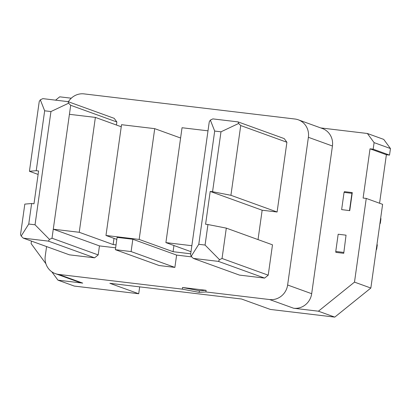 <?xml version="1.0" encoding="UTF-8"?>
<svg xmlns="http://www.w3.org/2000/svg" width="411" height="411" viewBox="0 0 411 411"><rect width="100%" height="100%" fill="white"/><g stroke="black" fill="none" stroke-linecap="round" stroke-linejoin="round"><path stroke-width="0.62" d="M55.588 100.156L59.718 96.821L71.283 98.203M45.904 263.754L31.097 243.589L31.447 241.098M51.796 271.784L57.941 280.158L82.719 283.112L58.665 274.409L182.299 289.144L199.145 292.375L199.376 290.736L206.122 290.315L182.53 287.5L182.299 289.144M46.587 246.574L45.241 256.125A16.61 15.803 -70.1 0 0 55.321 273.618L79.374 282.316A16.61 15.803 -70.1 0 0 82.719 283.112M28.744 224.036L31.626 203.522L24.819 204.113L20.55 234.47L21.172 236.037L28.744 224.036L35.038 224.786L50.949 111.551L68.627 103.202L68.005 101.635L42.842 98.635L40.314 99.827L44.66 110.8L50.949 111.551M21.172 236.037L23.237 238.128L48.4 241.129L49.484 239.413L35.038 224.786M52.007 238.221L53.276 229.194L79.231 232.287L95.378 117.407L69.423 114.315L53.276 229.194L99.457 245.896L98.188 254.923L52.007 238.221L49.484 239.413M69.423 114.315L70.692 105.288L68.627 103.202M205.068 245.048L198.78 244.298L191.202 256.3L193.268 258.391L218.436 261.391L219.515 259.675L205.068 245.048L207.951 224.534L205.592 224.252L210.206 191.428L212.564 191.711L220.984 131.813L214.691 131.063L210.35 120.089L209.266 121.805L207.997 130.832L182.042 127.739L165.9 242.613L191.85 245.706L207.997 130.832M258.031 239.598L262.156 210.221L210.206 191.428M115.373 249.693L131.104 251.568L132.835 239.259L117.104 237.383L115.373 249.693L159.149 265.527L174.875 267.402L131.104 251.568M180.599 138.014L154.726 128.653L139.159 239.428L173.072 251.696L173.94 245.521M173.072 251.696L190.714 253.798M31.626 203.522L33.99 203.805L38.598 170.981L36.24 170.699L29.428 171.289L38.115 174.434M219.515 259.675L222.043 258.483L226.307 228.12L207.951 224.534M154.726 128.653L121.538 124.697L105.971 235.472L139.159 239.428M23.237 238.128L69.413 254.835L94.581 257.831L48.4 241.129M191.012 251.696L165.9 242.613M105.971 235.472L116.822 239.397M79.231 232.287L113.143 244.555L116.051 244.899M115.635 247.828L99.457 245.896M191.798 256.901L176.607 255.092L132.835 239.259M68.385 101.769A16.61 15.803 109.9 0 1 84.034 93.888L294.964 119.02A16.61 15.803 -70.1 0 1 298.309 119.817A16.61 15.803 -70.1 0 1 308.389 137.305L287.628 285.008A16.61 15.803 -70.1 0 1 269.595 299.547L205.89 291.954L199.145 292.375M320.734 127.929L367.383 133.488L383.74 139.401L390.45 148.546L374.097 142.627L367.383 133.488M220.984 131.813L238.657 123.464L240.723 125.55L230.92 195.297L277.101 212.004L286.904 142.257L284.217 138.599L238.041 121.892L212.872 118.897L210.35 120.089M240.723 125.55L286.904 142.257M57.941 280.158L74.299 286.077L138.707 293.747L109.845 283.307L241.504 298.997L270.361 309.437L334.775 317.112L318.417 311.199L293.644 308.245A16.61 15.803 -70.1 0 0 311.682 293.706L332.437 146.008A16.61 15.803 -70.1 0 0 322.358 128.515L298.309 119.817M29.428 171.289L39.23 101.543L40.314 99.827M374.097 142.627L373.173 149.193L389.525 155.106L386.381 154.731L379.564 203.24M386.381 154.731L370.028 148.818L363.108 198.051L366.252 198.426L354.493 282.121L318.417 311.199M36.24 170.699L44.66 110.8M373.173 149.193L370.028 148.818M95.378 117.407L121.25 126.768M226.307 228.12L272.488 244.828L268.219 275.185L264.612 278.093L239.443 275.093L193.268 258.391M191.85 245.706L190.581 254.733L191.202 256.3M238.657 123.464L238.041 121.892M352.278 192.589L344.418 191.654L344.058 192.384L351.924 193.324L352.278 192.589L349.746 210.643L341.639 209.615L344.058 192.384M343.745 253.31L346.041 235.169L343.745 253.31L335.879 252.375L335.756 251.465L343.622 252.405M113.143 244.555L114.011 238.38M366.252 198.426L382.61 204.344L370.845 288.039L354.493 282.121M198.78 244.298L214.691 131.063M264.612 278.093L218.436 261.391M138.707 293.747L139.678 286.863M212.564 191.711L230.92 195.297M205.89 291.954L206.122 290.315M268.219 275.185L222.043 258.483M199.376 290.736L182.53 287.5M390.45 148.546L389.525 155.106M334.775 317.112L370.845 288.039M176.607 255.092L174.875 267.402M262.156 210.221L277.101 212.004M94.581 257.831L98.188 254.923M68.005 101.635L114.186 118.337L116.868 121.995L116.441 125.031M55.321 273.618A16.61 15.803 -70.1 0 0 58.665 274.409M70.692 105.288L116.868 121.995M341.639 209.615L349.746 210.643M349.504 210.555L351.924 193.324M346.041 235.169L338.176 234.234L335.756 251.465M376.949 244.627L377.298 244.756L376.774 248.511A1.659 0.498 96.8 0 1 376.229 249.945L376.193 249.97M379.944 223.291L380.298 223.42L380.827 219.659A1.659 0.498 96.8 0 0 380.72 217.994L380.694 217.948M379.934 223.373L380.298 223.42M332.437 146.008L308.389 137.305M293.644 308.245L269.595 299.547M311.682 293.706L287.628 285.008"/></g></svg>
